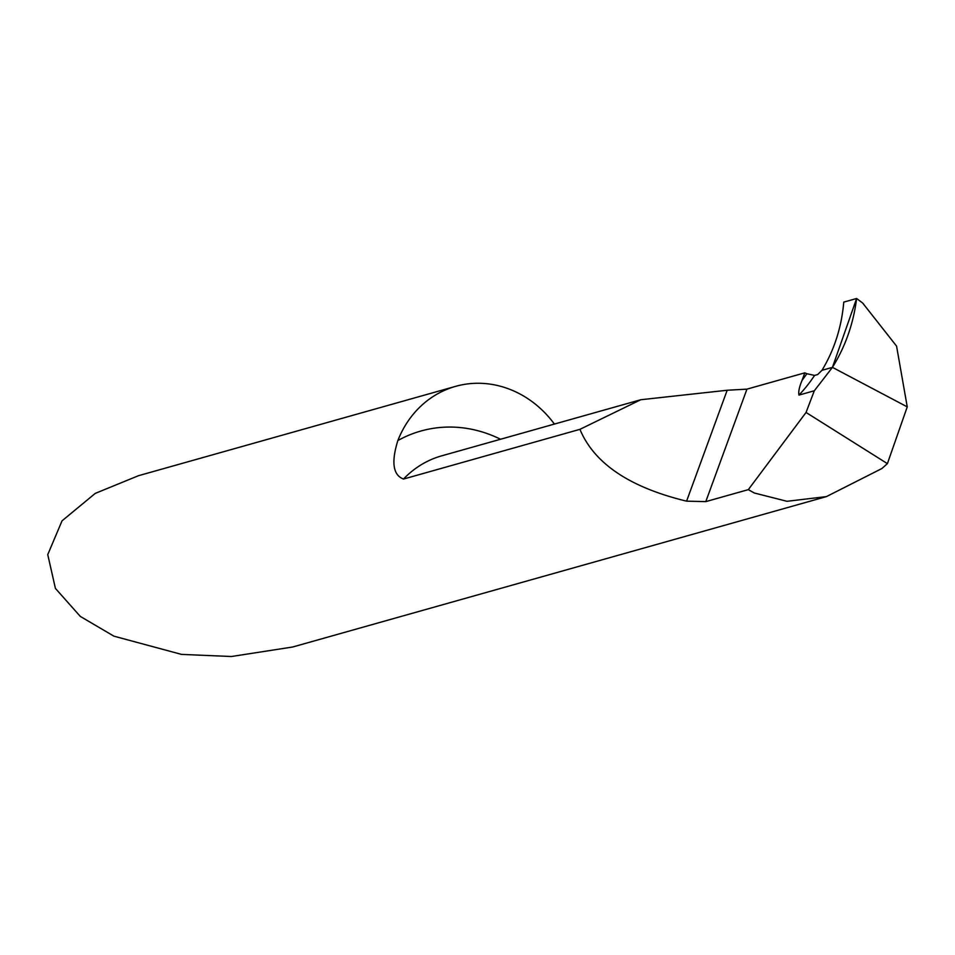 <?xml version="1.0" encoding="UTF-8"?>
<svg xmlns="http://www.w3.org/2000/svg" width="955" height="955" viewBox="0 0 955 955"><rect width="100%" height="100%" fill="white"/><g stroke="black" fill="none" stroke-linecap="round" stroke-linejoin="round"><path stroke-width="1.43" d="M554.413 424.08A103.343 92.158 74.3 0 0 517.67 392.803A103.343 92.158 74.3 0 0 455.595 386.357L138.463 475.709L95.273 493.377L62.051 520.821L47.75 554.616L55.414 588.411L80.304 616.417L113.943 636.173L181.498 654.39L231.408 656.515L292.624 647.013L826.409 496.612L786.968 501.303L754.307 492.995L748.326 489.64L705.781 501.626L686.585 501.16C629.667 487.384 594.117 463.438 579.936 429.332L640.769 399.739L727.173 390.249L746.953 389.139L804.802 372.844L802.057 380.365A156.489 139.549 74.3 0 0 806.844 373.703A103.343 92.158 74.3 0 0 804.802 372.844M455.595 386.357A103.343 92.158 74.3 0 0 397.853 440.553C391.132 462.244 393.006 475.077 403.499 479.052L579.936 429.332M748.326 489.64L806.044 412.464L887.398 463.629L881.919 468.523L826.409 496.612M806.044 412.464L814.317 390.762L798.977 395.084C798.249 391.86 799.275 386.954 802.057 380.365M806.844 373.703L814.567 375.422A162.386 144.814 -105.7 0 1 798.977 395.084M887.398 463.629L907.25 406.878L832.438 367.365L821.98 370.313L817.659 374.551L814.567 375.422M856.623 298.485C853.436 323.614 845.378 346.57 832.438 367.365L821.98 370.313C834.348 349.84 841.606 327.111 843.766 302.114L856.623 298.485L832.438 367.365L907.25 406.878L896.566 346.116L862.699 303.081L856.623 298.485L843.766 302.114C841.606 327.111 834.348 349.84 821.98 370.313L832.438 367.365L814.317 390.762M403.499 479.052A103.343 92.158 -105.7 0 1 441.711 455.833L640.769 399.739M397.853 440.553A132.864 118.492 -105.7 0 1 500.539 439.252M686.585 501.16L727.173 390.249M705.781 501.626L746.953 389.139"/></g></svg>
